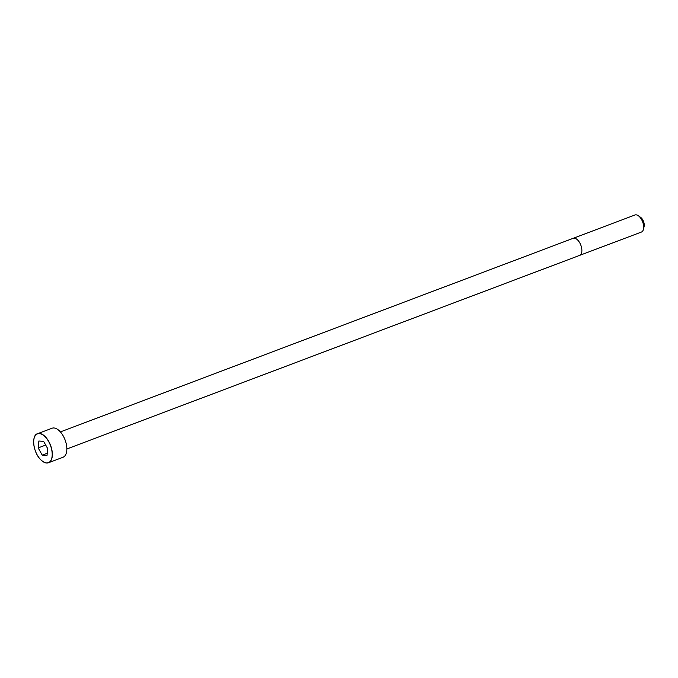 <?xml version="1.0" encoding="UTF-8"?>
<svg xmlns="http://www.w3.org/2000/svg" width="678" height="678" viewBox="0 0 678 678"><rect width="100%" height="100%" fill="white"/><g stroke="black" fill="none" stroke-linecap="round" stroke-linejoin="round"><path stroke-width="1.02" d="M42.697 461.438A15.518 8.085 -110.7 0 0 46.562 463.006A15.518 8.085 -110.7 0 0 48.494 462.743L62.986 457.277A15.518 8.085 -110.7 0 0 65.071 439.903A15.518 8.085 -110.7 0 0 52.028 428.242L37.536 433.717A15.518 8.085 -110.7 0 0 34.044 438.522M641.405 232.062A9.128 4.754 -110.7 0 0 643.456 229.257A9.128 4.754 -110.7 0 0 638.345 215.74A9.128 4.754 -110.7 0 0 634.964 214.985L573.164 238.317A9.128 4.754 -110.7 0 1 580.834 245.173A9.128 4.754 -110.7 0 1 579.614 255.394L641.405 232.062M643.456 229.257L644.1 226.545A6.204 3.237 -110.7 0 0 640.625 217.35L638.345 215.74M38.163 447.912L42.248 455.141L47.011 455.497L47.697 448.616L43.621 441.378L38.858 441.022L38.163 447.912L45.697 445.065M42.248 455.141L47.231 453.26M48.494 462.743A15.518 8.085 -110.7 0 0 50.579 445.378A15.518 8.085 -110.7 0 0 37.536 433.717C30.069 435.318 33.705 459.896 46.528 463.015L48.494 462.743M46.46 462.947A15.416 8.034 -110.7 0 0 48.604 441.471A15.416 8.034 -110.7 0 0 33.739 440.369A15.416 8.034 -110.7 0 0 46.46 462.947M66.842 448.98L579.614 255.394M60.401 431.911L573.164 238.317"/></g></svg>
